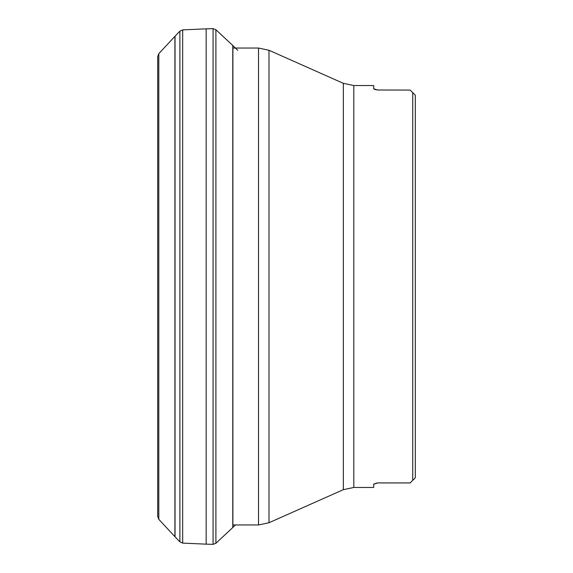<?xml version="1.0" encoding="UTF-8"?>
<svg xmlns="http://www.w3.org/2000/svg" width="573" height="573" viewBox="0 0 573 573"><rect width="100%" height="100%" fill="white"/><g stroke="black" fill="none" stroke-linecap="round" stroke-linejoin="round"><path stroke-width="0.86" d="M157.69 56.541L157.69 516.466L158.807 519.331L158.807 53.669L157.69 56.534M182.68 543.111L206.173 544.157L206.173 28.843L182.68 29.889L182.68 543.111L179.886 541.843L174.915 536.665L174.915 36.335L158.807 53.669M215.899 29.717L232.774 45.468L232.774 527.532L215.899 543.283L215.899 29.717L213.07 28.65L206.173 28.851M412.739 92.647L415.31 95.218L412.739 92.647L415.31 95.218L415.31 477.782L412.739 480.353L412.739 92.647L410.161 90.068L376.948 89.99M353.799 85.542L343.327 83.321L343.327 489.679L353.799 487.458L353.799 85.542L373.703 85.542L373.703 88.751L377.829 90.068M375.781 89.739L374.262 89.245M373.797 484.056L374.262 483.755M375.781 483.261L377.829 482.932L373.703 484.249L373.703 487.458L353.799 487.458M377.829 482.932L410.161 482.932L412.739 480.353M182.68 29.889L179.886 31.157L175.037 36.206L175.037 536.794M179.886 31.157L179.886 541.843M206.173 544.149L213.07 544.35L213.07 28.65M235.446 524.961L232.896 527.418L232.896 45.582L237.802 50.309M232.774 524.961L258.516 524.961L258.516 48.039L232.774 48.039M343.327 83.321L268.988 50.259L268.988 522.741L343.327 489.679M174.915 536.665L158.807 519.331M215.899 543.283L213.07 544.35M258.516 524.961L268.988 522.741M268.988 50.259L258.516 48.039"/></g></svg>
